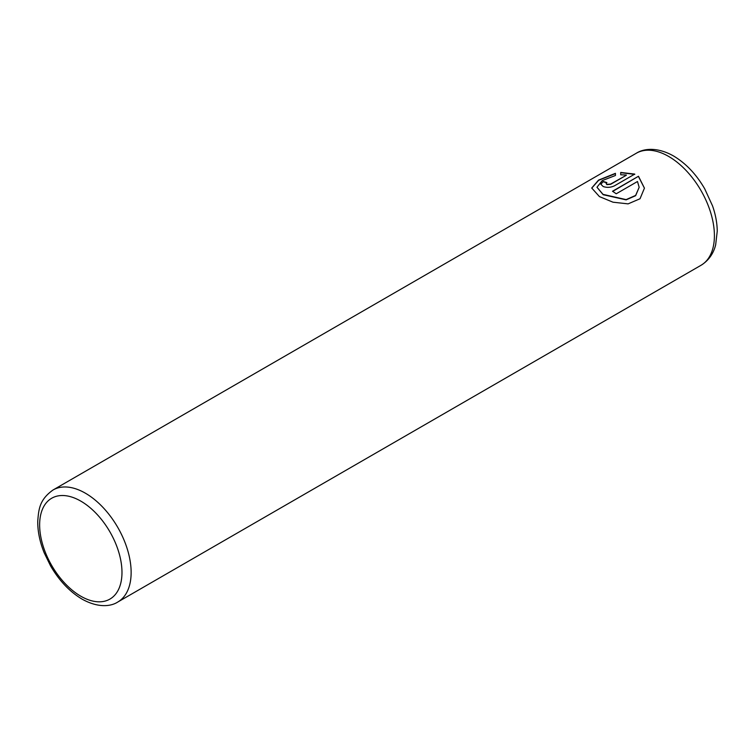 <?xml version="1.0" encoding="UTF-8"?>
<svg xmlns="http://www.w3.org/2000/svg" width="755" height="755" viewBox="0 0 755 755"><rect width="100%" height="100%" fill="white"/><g stroke="black" fill="none" stroke-linecap="round" stroke-linejoin="round"><path stroke-width="1.13" d="M591.722 188.146L598.611 180.332L615.438 173.593M596.988 187.287L603.169 194.714L626.122 199.867L635.625 195.696L639.164 187.306L635.635 195.422L626.122 199.603L603 194.356L596.988 187.221L602.245 180.605L615.438 175.49L615.438 173.329L598.507 180.134L591.722 188.023L599.442 196.602L612.994 202.198L628.103 203.869L640.023 198.754L644.44 188.137L638.485 176.264L612.484 191.27A64.694 37.354 60 0 1 616.212 193.79L637.494 181.511L639.164 187.306M612.701 191.411L638.485 176.264M638.485 176.528L644.43 188.174M606.123 183.559L606.897 184.626L610.625 184.324L626.31 175.273L610.625 184.06L606.897 184.362L606.123 183.559L606.897 182.606A64.694 37.354 -120 0 0 603.169 181.521L600.848 184.229L603.169 186.513C606.869 187.787 610.597 187.58 614.353 185.881L634.757 174.094L620.714 172.433L620.714 174.792L626.31 175.009M620.714 172.697L634.757 174.358M600.857 184.362L603.169 181.521M603.169 181.785A64.694 37.354 60 0 1 606.633 182.776M85.381 493.194A64.694 37.354 60 0 1 127.652 550.206A64.694 37.354 60 0 1 117.733 602.056C111.344 606.246 98.707 608.37 82.144 599.168C69.696 591.741 59.164 580.642 50.547 565.854L44.196 552.811C39.788 541.835 37.637 531.303 37.75 521.205C38.703 509.304 39.383 499.734 53.039 489.995A64.694 37.354 60 0 1 85.381 493.194M80.804 596.205A58.229 33.616 -120 0 0 121.98 572.432A58.229 33.616 -120 0 0 80.804 501.122A58.229 33.616 -120 0 0 39.637 524.895A58.229 33.616 -120 0 0 80.804 596.205M701.008 265.298A64.694 37.354 -120 0 0 710.927 213.457A64.694 37.354 -120 0 0 668.666 156.445A64.694 37.354 -120 0 0 636.314 153.237C643.958 148.329 657.567 146.97 673.517 155.964C685.87 163.344 696.261 174.273 704.679 188.75L712.541 205.888C715.57 214.571 717.137 222.989 717.25 231.134L715.655 244.856C714.258 250.613 710.663 259.343 701.008 265.298L117.733 602.056M53.039 489.995L636.314 153.237"/></g></svg>
